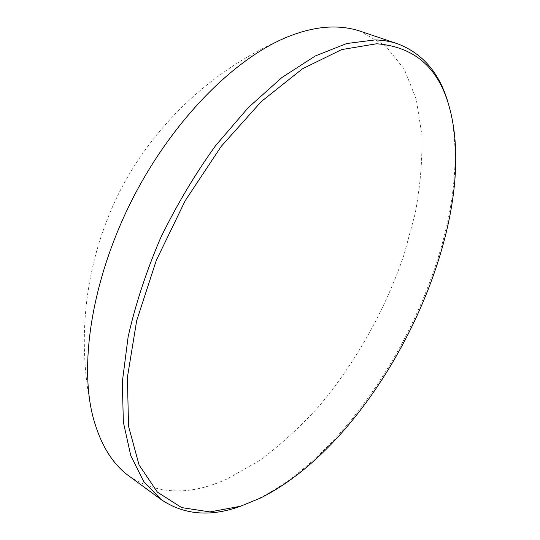 <?xml version="1.0" encoding="UTF-8"?>
<svg xmlns="http://www.w3.org/2000/svg" width="540" height="540" viewBox="0 0 540 540"><rect width="100%" height="100%" fill="white"/><g stroke="black" fill="none" stroke-linecap="round" stroke-linejoin="round"><path stroke-width="0.41" stroke-dasharray="2.7 2.03" d="M241.407 505.953L257.56 499.095C377.568 439.877 481.694 229.628 448.956 105.678M129.344 476.294C158.058 494.957 190.836 495.754 227.671 478.676L259.45 460.6C280.274 445.223 300.132 427.093 319.019 406.222C355.664 362.684 385.344 309.629 404.035 254.718L415.172 213.577C420.282 186.273 422.496 159.962 421.828 134.656L416.32 99.495L404.339 69.282L385.601 45.86L360.139 31.178M288.806 36.41C216.338 66.319 156.478 121.277 120.785 189.459C85.624 257.924 75.202 338.513 92.509 414.976"/><path stroke-width="0.81" d="M376.616 43.767L341.638 49.599L302.447 68.816L261.347 101.5L221.225 146.374L185.234 200.657L156.317 260.348L136.661 320.76L127.4 377.325L128.534 426.263L139.07 464.967L157.41 492.143L181.663 507.593L209.932 511.927L240.509 506.25L260.05 498.245C379.937 439.175 484.245 226.355 448.679 104.774C437.663 66.947 413.64 46.609 376.616 43.767M448.956 105.678L447.883 101.999C439.243 72.677 422.442 53.258 397.467 43.74C390.528 41.391 383.015 40.115 374.929 39.92L346.626 43.544L315.272 55.978L281.995 77.45L248.211 107.676L215.575 145.692C194.893 174.413 176.54 205.227 160.508 238.147C146.252 271.532 135.466 304.385 128.142 336.717L122.303 382.124L123.363 422.226L130.768 455.625L143.687 481.505L161.116 499.561C183.29 514.485 208.845 517.03 237.782 507.195L241.407 505.953M397.467 43.74L360.139 31.178C352.978 28.755 345.263 27.385 336.994 27.061C322.259 26.474 306.194 29.592 288.806 36.41C236.169 57.058 174.44 118.112 133.906 196.263C93.386 274.435 79.063 360.058 92.509 414.976C99.752 443.421 112.03 463.86 129.344 476.294L161.116 499.561M240.509 506.25L237.782 507.195M448.679 104.774L447.883 101.999"/></g></svg>
